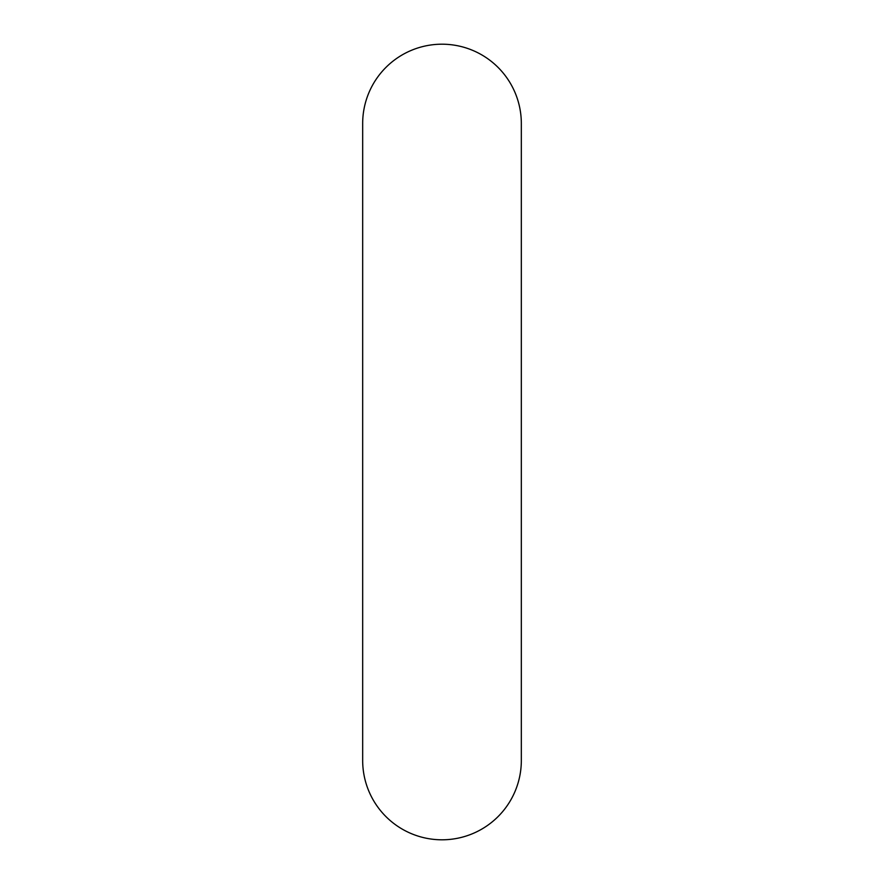 <?xml version="1.0" encoding="UTF-8"?>
<svg xmlns="http://www.w3.org/2000/svg" width="884" height="884" viewBox="0 0 884 884"><rect width="100%" height="100%" fill="white"/><g stroke="black" fill="none" stroke-linecap="round" stroke-linejoin="round"><path stroke-width="1.33" d="M362.672 123.528A79.328 79.328 0 0 1 442 44.2A79.328 79.328 0 0 0 362.672 123.528L362.672 760.472A79.328 79.328 0 0 0 442 839.8A79.328 79.328 0 0 0 521.328 760.472L521.328 123.528A79.328 79.328 0 0 0 442 44.2A79.328 79.328 0 0 1 521.328 123.528"/></g></svg>
